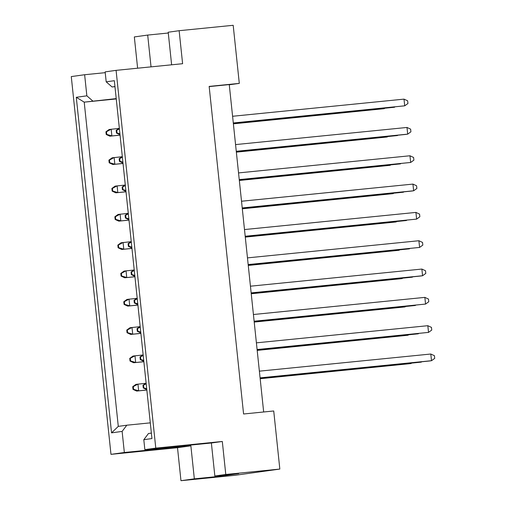 <?xml version="1.0" encoding="UTF-8"?>
<svg xmlns="http://www.w3.org/2000/svg" width="506" height="506" viewBox="0 0 506 506"><rect width="100%" height="100%" fill="white"/><g stroke="black" fill="none" stroke-linecap="round" stroke-linejoin="round"><path stroke-width="0.76" d="M180.971 480.7L194.336 478.84L190.87 445.837L177.505 447.696L180.971 480.7L235.024 475.298L279.831 469.068L225.784 474.476L222.311 441.472L211.375 442.99L144.849 449.638L143.805 439.695L148.486 433.503L151.376 433.104M222.311 441.472L155.785 448.12L116.083 70.359L182.609 63.705L179.137 30.702L168.201 32.226L171.623 64.806M218.162 475.665L218.244 476.456L238.75 473.603L214.841 475.994L211.375 442.99M214.841 475.994L225.784 474.476M111.554 432.864L76.286 97.291L86.855 95.824L84.635 74.73L71.276 76.583L110.978 454.35L124.343 452.49L122.123 431.397L111.554 432.864L118.29 426.387L126.81 425.204L122.123 431.397M116.083 70.359L105.14 71.877L106.19 81.827L114.337 80.694L151.945 438.563L143.805 439.695M155.785 448.12L144.849 449.638M105.229 72.668L84.635 74.73M190.87 445.837L124.343 452.49M177.505 447.696L110.978 454.35M179.137 30.702L233.19 25.3L239.3 83.389L229.275 84.787M218.244 476.456L194.336 478.84M168.283 33.017L147.695 35.072L134.33 36.932L137.619 68.209M239.3 83.389L209.155 86.406L243.582 413.99L273.727 410.98L279.831 469.068M147.695 35.072L151.035 66.862M209.174 86.589L229.256 84.584L263.664 411.985M150.295 422.852L126.81 425.204M116.254 98.942L84.211 102.142L118.29 426.387M116.216 98.613L84.211 102.142L76.286 97.291M86.855 95.824L92.731 100.96M114.963 86.671L112.066 86.962L106.19 81.827M114.951 86.558L112.066 86.962M132.996 389.373L133.565 389.297L133.28 386.622L132.717 386.698L132.996 389.373L136.639 391.068L146.848 390.05M132.717 386.698L135.937 384.377L145.671 383.327M260.16 378.64L410.998 363.561L260.173 378.716M146.841 389.968L136.639 391.068M411.517 363.188L410.998 363.561L410.967 363.245M133.28 386.622L137.955 384.098L138.657 390.79L133.565 389.297M143.249 387.95L143.818 387.874L143.533 385.199L142.97 385.275L143.249 387.95L146.803 389.601M260.122 378.241L421.251 362.138L260.128 378.324M421.77 361.765L421.251 362.138L421.22 361.815M146.107 383.01L142.97 385.275M143.818 387.874L146.708 388.722M146.19 383.763L143.533 385.199M259.376 371.157L430.802 354.023L434.445 355.712L434.724 358.387L431.504 360.708L260.078 377.849M430.802 354.023L431.504 360.708L429.486 360.993L260.09 377.925M130.023 361.056L130.586 360.974L130.308 358.299L129.738 358.381L130.023 361.056L133.666 362.745L143.875 361.727M129.738 358.381L132.958 356.06L142.698 355.003M257.187 350.316L408.019 335.238L257.193 350.399M143.862 361.651L133.666 362.745M408.538 334.864L408.019 335.238L407.988 334.921M130.308 358.299L134.982 355.775L135.684 362.467L130.586 360.974M140.276 359.633L140.839 359.551L140.56 356.875L139.991 356.951L140.276 359.633L143.824 361.278M257.143 349.924L418.272 333.815L257.149 350M418.791 333.441L418.272 333.815L418.241 333.498M143.135 354.693L139.991 356.951M140.839 359.551L143.736 360.398M143.211 355.44L140.56 356.875M256.397 342.84L427.823 325.7L431.466 327.388L431.751 330.07L428.525 332.391L257.105 349.526M427.823 325.7L428.525 332.391L257.111 349.608M127.044 332.733L127.607 332.657L127.329 329.982L126.766 330.057L127.044 332.733L130.687 334.428L140.896 333.403M126.766 330.057L129.985 327.736L139.719 326.686M254.208 321.999L405.047 306.921L254.214 322.075M140.889 333.327L130.687 334.428M405.559 306.547L405.047 306.921L405.009 306.598M127.329 329.982L132.003 327.458L132.705 334.143L127.607 332.657M121.092 276.093L121.655 276.01L121.377 273.335L120.807 273.417L121.092 276.093L124.735 277.781L134.944 276.763M120.807 273.417L124.033 271.096L133.767 270.04M248.256 265.359L399.089 250.274L248.263 265.435M134.931 276.687L124.735 277.781M399.607 249.901L399.089 250.274L399.057 249.958M121.377 273.335L126.051 270.811L126.753 277.503L121.655 276.01M115.14 219.452L115.703 219.37L115.425 216.695L114.856 216.777L115.14 219.452L118.784 221.141L128.992 220.123M114.856 216.777L118.075 214.449L127.816 213.399M242.304 208.712L393.137 193.634L242.311 208.795M128.979 220.047L118.784 221.141M393.655 193.26L393.137 193.634L393.105 193.317M115.425 216.695L120.093 214.171L120.801 220.863L115.703 219.37M109.182 162.805L109.751 162.73L109.467 160.054L108.904 160.13L109.182 162.805L112.825 164.501L123.034 163.482M108.904 160.13L112.123 157.809L121.857 156.759M236.346 152.072L387.185 136.993L236.359 152.148M123.028 163.4L112.825 164.501M387.704 136.62L387.185 136.993L387.153 136.677M109.467 160.054L114.141 157.53L114.843 164.222L109.751 162.73M137.297 331.31L137.866 331.228L137.581 328.552L137.018 328.634L137.297 331.31L140.851 332.961M254.17 321.601L415.299 305.491L254.176 321.683M415.812 305.118L415.299 305.491L415.262 305.175M140.156 326.37L137.018 328.634M137.866 331.228L140.757 332.075M140.238 327.123L137.581 328.552M131.345 274.669L131.908 274.587L131.63 271.912L131.067 271.994L131.345 274.669L134.893 276.314M248.212 264.961L409.348 248.851L248.225 265.036M409.86 248.478L409.348 248.851L409.31 248.535M134.204 269.73L131.067 271.994M131.908 274.587L134.805 275.435M134.28 270.482L131.63 271.912M125.393 218.023L125.956 217.947L125.678 215.271L125.108 215.347L125.393 218.023L128.941 219.674M242.26 208.32L403.39 192.21L242.266 208.396M403.908 191.837L403.39 192.21L403.358 191.894M128.252 213.083L125.108 215.347M125.956 217.947L128.847 218.794M128.328 213.836L125.678 215.271M119.441 161.382L120.004 161.306L119.72 158.631L119.157 158.707L119.441 161.382L122.99 163.033M236.308 151.673L397.438 135.564L236.315 151.756M397.956 135.197L397.438 135.564L397.406 135.247M122.294 156.443L119.157 158.707M120.004 161.306L122.895 162.148M122.376 157.195L119.72 158.631M253.424 314.517L424.85 297.376L428.493 299.071L428.772 301.747L425.552 304.068L254.126 321.209M424.85 297.376L425.552 304.068L254.132 321.285M247.472 257.877L418.892 240.736L422.535 242.431L422.82 245.106L419.6 247.428L248.174 264.562M418.892 240.736L419.6 247.428L248.18 264.644M241.514 201.23L412.94 184.095L416.583 185.784L416.868 188.46L413.642 190.781L242.222 207.922M412.94 184.095L413.642 190.781L411.625 191.066L242.229 208.004M235.562 144.589L406.988 127.455L410.632 129.144L410.91 131.819L407.691 134.141L236.264 151.281M406.988 127.455L407.691 134.141L405.673 134.425L236.277 151.357M124.071 304.416L124.634 304.334L124.349 301.658L123.787 301.734L124.071 304.416L127.708 306.105L137.917 305.086M123.787 301.734L127.006 299.413L136.746 298.363M251.235 293.676L402.068 278.597L251.242 293.752M137.91 305.004L127.708 306.105M402.586 278.224L402.068 278.597L402.036 278.281M124.349 301.658L129.024 299.135L129.726 305.826L124.634 304.334M118.113 247.769L118.682 247.693L118.398 245.018L117.835 245.094L118.113 247.769L121.756 249.464L131.965 248.44M117.835 245.094L121.054 242.772L130.788 241.723M245.277 237.036L396.116 221.957L245.29 237.112M131.958 248.364L121.756 249.464M396.634 221.584L396.116 221.957L396.084 221.634M118.398 245.018L123.072 242.494L123.774 249.18L118.682 247.693M112.161 191.129L112.724 191.053L112.446 188.377L111.883 188.453L112.161 191.129L115.804 192.824L126.013 191.799M111.883 188.453L115.102 186.132L124.837 185.082M239.325 180.395L390.164 165.31L239.332 180.471M126.007 191.723L115.804 192.824M390.676 164.937L390.164 165.31L390.126 164.994M112.446 188.377L117.12 185.854L117.822 192.539L112.724 191.053M106.209 134.488L106.772 134.406L106.494 131.731L105.925 131.813L106.209 134.488L109.853 136.177L120.061 135.159M105.925 131.813L109.144 129.492L118.885 128.435M233.374 123.749L384.206 108.67L233.38 123.831M120.049 135.083L109.853 136.177M384.724 108.297L384.206 108.67L384.174 108.354M106.494 131.731L111.168 129.207L111.87 135.899L106.772 134.406M134.324 302.986L134.887 302.911L134.602 300.235L134.039 300.311L134.324 302.986L137.872 304.637M251.191 293.284L412.32 277.174L251.197 293.36M412.839 276.801L412.32 277.174L412.289 276.852M137.177 298.047L134.039 300.311M134.887 302.911L137.777 303.758M137.259 298.799L134.602 300.235M128.366 246.346L128.935 246.27L128.65 243.595L128.088 243.671L128.366 246.346L131.921 247.997M245.239 236.637L406.369 220.527L245.246 236.719M406.887 220.154L406.369 220.527L406.337 220.211M131.225 241.406L128.088 243.671M128.935 246.27L131.826 247.111M131.307 242.159L128.65 243.595M122.414 189.706L122.977 189.623L122.699 186.948L122.136 187.03L122.414 189.706L125.969 191.357M239.281 179.997L400.417 163.887L239.294 180.073M400.929 163.514L400.417 163.887L400.379 163.571M125.273 184.766L122.136 187.03M122.977 189.623L125.874 190.471M125.355 185.519L122.699 186.948M116.462 133.065L117.025 132.983L116.747 130.308L116.178 130.384L116.462 133.065L120.011 134.71M233.329 123.356L394.459 107.247L233.342 123.432M394.977 106.874L394.459 107.247L394.427 106.93M119.321 128.126L116.178 130.384M117.025 132.983L119.922 133.831M119.397 128.872L116.747 130.308M250.445 286.194L421.871 269.059L425.514 270.748L425.793 273.423L422.573 275.745L251.147 292.885M421.871 269.059L422.573 275.745L420.556 276.029L251.159 292.961M244.493 229.553L415.919 212.412L419.563 214.108L419.841 216.783L416.621 219.104L245.195 236.245M415.919 212.412L416.621 219.104L245.201 236.321M238.541 172.913L409.968 155.772L413.604 157.467L413.889 160.143L410.67 162.464L239.243 179.605M409.968 155.772L410.67 162.464L239.249 179.681M232.589 116.272L404.009 99.132L407.653 100.82L407.937 103.502L404.718 105.824L233.291 122.958M404.009 99.132L404.718 105.824L233.298 123.04"/></g></svg>

